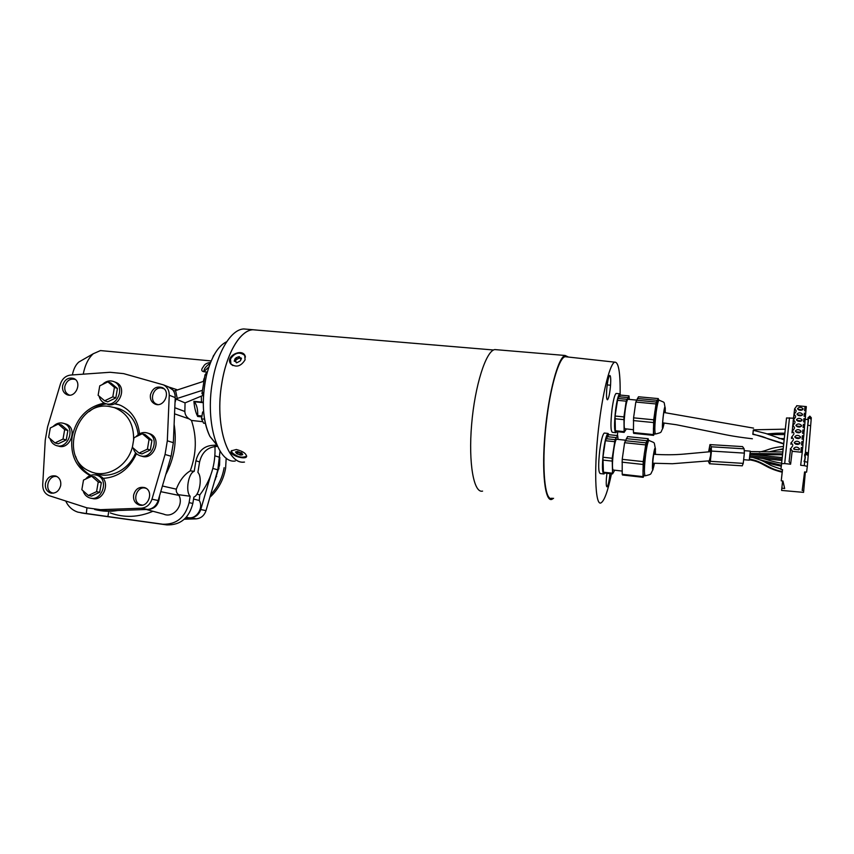 <?xml version="1.0" encoding="UTF-8"?>
<svg xmlns="http://www.w3.org/2000/svg" width="854" height="854" viewBox="0 0 854 854"><rect width="100%" height="100%" fill="white"/><g stroke="black" fill="none" stroke-linecap="round" stroke-linejoin="round"><path stroke-width="1.28" d="M244.287 462.057C227.324 464.832 214.696 424.438 221.837 383.307C226.534 353.097 240.39 330.22 252.88 329.761L256.851 330.092M236.377 449.503L231.391 450.816C228.178 454.84 244.404 459.932 246.422 456.922C246.753 453.901 243.411 451.424 236.377 449.503M245.077 359.844C240.817 366.569 235.982 367.839 230.559 363.655C225.36 356.566 240.785 348.464 244.724 355.018L245.077 359.844M749.396 459.783L750.314 451.585M652.734 463.22L672.397 463.733L709.268 460.84L710.581 455.641C710.934 451.488 710.806 448.958 710.218 448.072L708.991 451.819M782.819 451.958L750.25 451.585L749.897 454.307L782.211 457.595M782.307 471.536C768.835 469.348 762.59 461.021 749.385 459.11L749.897 454.307M553.573 498.277L551.823 499.398C544.969 502.173 541.468 471.654 545.119 432.028C548.674 392.413 558.281 356.929 565.124 355.477L568.454 357.057M482.585 491.103C473.831 493.58 468.291 463.359 471.632 424.427C474.856 385.528 486.011 350.834 494.776 349.574L497.113 349.766M552.068 498.128C544.105 502.76 541.03 460.413 547.19 415.695C551.46 382.859 559.445 357.559 565.134 356.694L566.81 356.876M620.153 393.907C620.356 372.579 618.574 361.989 614.805 362.16C610.364 363.163 603.564 388.431 599.444 421.086C593.583 465.558 594.918 507.489 601.205 502.739C604.483 500.529 607.92 490.879 611.485 473.778M617.357 435.561L617.773 431.74M606.938 473.276L606.393 478.453C606.052 484.015 606.276 486.801 607.066 486.833C608.219 485.499 609.18 481.09 609.969 473.607M606.671 390.075C606.297 396.459 606.575 399.693 607.504 399.789C608.806 398.263 609.82 393.406 610.557 385.218C610.941 378.845 610.663 375.579 609.724 375.44C608.422 376.934 607.407 381.813 606.671 390.075M604.717 433.095L604.28 433.053C602.668 434.387 601.152 440.194 599.732 450.453C598.174 464.928 598.355 472.636 600.287 473.575L603.543 473.938M616.471 393.481L616.108 393.448C614.666 394.623 613.3 399.982 611.998 409.514C610.482 423.669 610.61 431.281 612.403 432.327L615.574 432.658M647.77 440.322L647.097 440.771L644.375 453.228L642.977 470.554C642.987 474.205 643.286 475.902 643.884 475.635L645.005 475.763M648.41 440.386L648.207 438.71L645.976 442.852L643.211 461.608L642.966 476.607L643.19 477.322L644.012 475.657M609.03 434.707L607.995 433.437C606.415 434.771 604.91 440.579 603.5 450.848C601.931 465.334 602.102 473.052 603.981 473.991L604.781 473.031M618.029 439.404L617.698 435.593L608.614 434.665L605.369 440.717L602.945 457.253L603.436 472.881L612.553 473.906L614.709 470.244M617.698 435.593L615.072 439.65L612.179 458.256L612.553 473.906M612.265 473.18L603.127 472.155M615.072 439.65L605.881 438.7M614.581 441.667L605.369 440.717M612.179 458.256L602.945 457.253M611.976 461.075L602.743 460.071M616.951 439.298L616.641 439.266C614.239 439.532 610.984 468.632 613.193 470.02L622.15 471.066M642.966 476.607L622.203 474.28L622.47 475.005L643.19 477.322M648.207 438.71L627.562 436.607L624.594 442.714L622.214 459.335L622.203 474.28M645.976 442.852L625.075 440.685M645.528 444.891L624.594 442.714M643.211 461.608L622.214 459.335M642.977 464.448L622 462.163M655.135 454.403L654.794 450.464C653.684 450.763 651.869 468.408 653.075 467.234L654.153 463.348M749.385 459.11L749.342 459.783C764.106 462.217 763.455 467.522 782.221 472.219L781.474 478.784L782.52 469.583L780.93 469.412L786.534 417.958L793.515 418.214M657.858 400.003L654.804 411.863L653.427 428.601C653.417 432.348 653.684 434.11 654.239 433.885L655.349 433.992M658.487 400.056L658.317 398.604L656.31 402.053L653.716 419.805L653.374 434.59L653.566 435.369L654.345 433.896M620.644 395.124L619.673 393.769C618.264 394.954 616.908 400.323 615.606 409.867C614.09 424.032 614.197 431.644 615.947 432.69L616.759 431.644M629.281 399.405L629.014 395.893L620.292 395.092L617.816 398.455L615.072 416.037L615.392 431.505L624.157 432.391L626.292 429.007M629.014 395.893L626.195 401.156L623.932 416.901L624.157 432.391M623.9 431.612L615.126 430.715M626.655 399.288L617.816 398.455M626.195 401.156L617.357 400.323M623.932 416.901L615.072 416.037M623.73 419.624L614.869 418.759M628.266 399.309L628 399.288C625.833 399.458 622.812 426.861 624.754 428.729L633.422 429.722M653.374 434.59L633.433 432.572L633.668 433.352L653.566 435.369M658.317 398.604L638.493 396.779L635.814 402.053L633.572 417.841L633.433 432.572M656.31 402.053L636.251 400.184M655.893 403.942L635.814 402.053M653.716 419.805L633.572 417.841M653.491 422.549L633.358 420.574M664.988 412.61L664.647 409.664C663.633 409.909 661.946 426.829 663.035 425.751L663.868 422.976M752.865 434.355L753.345 430.309M784.132 439.863L765.803 433.48L753.26 430.299L752.822 434.355C764.65 436.533 766.038 438.283 769.176 439.244L783.684 443.973M240.924 454.744L241.607 452.748M237.337 451.798L241.458 453.154M241.693 453.143L237.412 451.456L235.49 451.947L236.483 453.495L240.807 455.129L242.728 454.648L241.767 452.951M231.594 450.56L231.925 452.449C237.038 456.954 241.885 458.224 246.475 456.26L246.657 455.94M239.803 357.826L235.907 359.833M235.266 358.712L235.982 359.972L235.597 361.413M241.074 359.096L241.436 358.178L239.654 357.559L239.44 356.673L238.138 356.865L235.16 358.541L234.209 361.114L235.982 361.733L236.195 362.63L237.508 362.438L240.486 360.751L241.074 359.096M245.45 357.025L244.778 355.467C239.59 351.474 234.818 352.638 230.484 358.968L230.911 363.911L232.779 365.565M235.277 461.021C218.069 463.754 205.173 423.403 212.347 382.357C217.065 352.211 231.071 329.388 243.753 328.95L247.788 329.292M244.49 462.089L244.276 462.099C227.313 464.875 214.674 424.449 221.816 383.297C226.523 353.065 240.38 330.178 252.88 329.719L257.086 330.114M53.599 493.164L52.425 492.907C43.501 490.452 48.582 473.821 57.346 476.756M142.33 505.109L140.611 504.767C131.089 501.928 136.992 484.634 146.194 488.403M157.766 404.561L156.517 404.123C148.767 400.974 153.144 386.713 161.459 387.994L163.979 388.773M75.333 379.496C70.156 378.226 66.655 380.532 64.84 386.403C64.36 390.395 65.683 393.203 68.8 394.836L69.644 395.135M133.587 440.162C134.014 423.936 127.62 413.09 114.404 407.625L108.821 406.387C75.931 401.092 58.702 458.555 89.574 471.162C105.608 479.318 127.865 466.69 132.509 446.525M93.876 472.689C108.597 480.055 128.858 470.501 135.594 452.769M138.22 434.611C136.394 421.534 129.947 412.877 118.898 408.618L113.892 407.454M145.031 488.093L145.607 488.04M90.791 475.304C83.489 471.184 78.429 464.854 75.611 456.314M89.243 411.511C94.484 407.294 100.228 404.743 106.483 403.846M114.372 403.793L119.336 404.849M45.433 483.449C47.162 477.557 50.642 475.08 55.873 476.041C59.599 477.674 61.21 480.823 60.709 485.478C59.011 491.328 55.563 493.815 50.375 492.939C46.564 491.328 44.92 488.168 45.433 483.449M133.608 495.128C135.391 488.99 139.063 486.481 144.636 487.613C154.435 490.687 148.329 508.589 138.754 504.831C134.836 503.113 133.117 499.878 133.608 495.128M150.432 394.879C152.482 388.346 156.431 385.912 162.281 387.599C171.569 391.666 163.669 408.596 154.67 403.889C151.361 402.074 149.952 399.064 150.432 394.879M62.609 385.72C64.552 379.475 68.267 377.062 73.754 378.482C82.721 382.08 75.462 398.839 66.772 394.591C63.484 392.883 62.096 389.915 62.609 385.72M90.086 475.582C75.921 467.629 69.943 454.616 72.142 436.511C76.529 417.809 87.268 406.664 104.359 403.088M114.959 403.515L120.606 405.383C131.591 410.763 137.9 420.232 139.522 433.779M136.469 453.666C129.296 469.188 118.119 477.429 102.95 478.379M220.044 451.093L217.813 469.871L206.006 510.639C204.255 515.645 200.978 518.378 196.174 518.848L184.293 519.232M47.589 426.861L45.251 440.098L42.721 484.688C42.689 490.26 44.942 493.954 49.489 495.768L86.927 507.831L100.441 509.667L141.262 508.226C146.472 507.703 150.037 504.693 151.969 499.206L165.057 454.488L167.32 440.792L169.252 395.231C169.263 390.449 167.384 387.011 163.605 384.919L123.638 373.625L110.102 372.28L70.636 375.055C65.705 375.717 62.31 378.685 60.442 383.926L47.589 426.861M205.355 423.37L203.572 423.168L201.501 418.844L202.601 412.119L203.594 411.382M213.18 356.684L215.069 353.278M185.596 517.983L190.837 517.812C195.683 517.343 198.993 514.578 200.754 509.528L210.596 475.582M215.016 447.709L215.059 446.428M186.236 517.31L187.421 517.449C195.79 520.182 204.042 508.376 199.26 500.476L199.804 494.914C210.735 480.514 215.784 464.352 214.941 446.439M65.694 500.988C68.331 506.625 72.409 510.35 77.949 512.165L86.307 513.564L86.959 507.831M217.524 446.386C208.056 446.717 202.078 451.894 199.59 461.907L197.893 472.369C202.59 477.034 199.676 495.053 193.879 497.092L192.844 503.454C189.054 518.132 180.365 525.274 166.754 524.9L84.055 513.35M168.366 386.851L169.615 387.364C173.362 389.445 175.23 392.851 175.219 397.59L173.351 442.692L171.11 456.26L158.171 500.519C156.261 505.952 152.727 508.931 147.561 509.443L107.092 510.863L95.392 509.528M159.559 495.779C159.004 505.13 154.51 509.71 146.077 509.496M117.895 510.478C109.931 511.792 102.181 511.45 94.634 509.454M204.544 419.175L201.501 418.844M203.658 412.236L202.601 412.119M81.824 360.313L78.781 362.064C75.664 364.839 73.529 369.131 72.366 374.927M199.26 500.476L193.559 499.024M108.575 512.517L107.892 516.563L85.998 513.457M152.941 511.268C138.412 517.449 124.182 517.994 110.262 512.923M107.892 516.563L162.858 524.228C176.543 524.602 185.297 517.407 189.108 502.632L190.154 496.227L178.732 494.733L178.988 495.405C184.144 505.205 173.234 518.581 163.733 514.151L146.696 509.603M178.988 495.405L160.755 491.669M205.312 423.178L204.992 421.641M168.451 386.894L174.269 391.036M202.227 390.374L175.155 399.117L175.977 399.064L175.017 402.576M203.54 381.364L173.661 391.164M102.875 350.802L100.484 350.578L93.289 353.727C88.421 358.104 85.069 364.914 83.222 374.169M175.049 389.061L177.525 390.032M205.462 374.628L206.604 372.034L203.892 371.682C203.818 368.939 205.931 366.131 210.233 363.27M199.804 494.914L196.911 494.188M174.792 407.721L184.859 411.489L185.051 402.885L175.977 399.064M174.547 413.827L189.214 418.94L191.456 420.446L202.878 421.705M184.859 411.489C184.955 414.532 186.407 417.019 189.214 418.94M217.407 446.108L214.717 445.254C204.853 445.18 198.587 450.368 195.918 460.818L194.2 471.344L190.25 470.864C184.186 474.6 179.543 480.695 176.319 489.161L162.409 486.001M176.319 489.161C175.999 491.552 176.799 493.409 178.732 494.733M174.109 424.342C177.034 441.71 174.248 458.47 165.74 474.611M203.252 402.693L194.285 401.743C196.74 404.657 197.882 409.258 197.712 415.546L197.669 416.464L201.822 416.923M194.285 401.743L193.911 401.348C194.392 407.486 195.641 412.525 197.669 416.464M185.051 402.885L203.423 395.253M203.252 402.213L193.911 401.348M206.604 372.034L207.319 372.109M210.543 362.48C206.881 362.875 204.501 364.252 203.423 366.612C200.743 369.867 201.298 371.618 205.088 371.885M214.717 445.254L217.428 446.162M194.2 471.344C188.328 473.073 185.275 491.744 190.154 496.227M190.25 470.864C196.548 453.655 196.943 436.853 191.456 420.446M216.329 444.39L209.881 436.341C204.384 425.196 202.334 410.475 203.732 392.189L201.939 393.619L203.487 395.327M206.711 374.415L205.035 374.703L201.939 393.619M205.035 374.703L206.476 375.365C211.258 357.079 218.016 345.859 226.737 341.696M214.738 445.094L217.065 445.361M216.799 444.731L209.881 436.341C202.473 420.189 201.341 399.864 206.476 375.365M112.803 396.843L114.425 387.353L107.892 381.866L99.747 385.837L98.125 395.295L104.636 400.804L112.803 396.843L115.813 397.921L117.425 388.474L114.425 387.353M115.813 397.921L107.679 401.86L104.636 400.804M117.425 388.474L110.903 383.008L107.892 381.866M114.895 382.016L116.165 382.507C128.175 387.513 118.29 409.706 106.633 403.899L106.099 403.718M102.373 384.556C106.013 380.98 109.963 380.051 114.201 381.749C126.232 386.777 116.325 409.034 104.636 403.216C101.754 401.85 99.918 399.491 99.107 396.128M63.015 439.073L64.669 429.615L58.296 424.064L50.301 427.939L48.635 437.365L54.976 442.938L63.015 439.073L66.228 439.949L67.872 430.533L64.669 429.615M66.228 439.949L58.232 443.792L54.976 442.938M67.872 430.533L61.52 425.004L58.296 424.064M64.648 423.669L66.249 424.139C78.333 428.356 69.761 450.955 57.976 445.916L57.624 445.82M52.991 426.637C56.353 423.178 60.068 422.132 64.146 423.52C76.262 427.747 67.658 450.421 55.841 445.361C52.905 444.176 50.962 441.902 50.012 438.572M96.587 491.648L98.231 481.998L91.677 476.233L83.5 480.087L81.845 489.694L88.368 495.491L96.587 491.648L99.694 492.288L101.327 482.681L98.231 481.998M99.694 492.288L91.517 496.11L88.368 495.491M101.327 482.681L94.794 476.938L91.677 476.233M97.057 475.294L99.117 475.774C111.639 479.617 103.985 502.803 91.677 498.277M85.528 479.126C88.848 475.283 92.702 474.002 97.078 475.304C109.696 479.19 101.85 502.558 89.499 497.839C86.329 496.686 84.194 494.349 83.116 490.826M147.432 449.151L149.055 439.458L142.319 433.747L134.003 437.707L132.37 447.347L139.074 453.09L147.432 449.151L150.325 449.994L151.937 440.344L149.055 439.458M150.325 449.994L141.999 453.912L139.074 453.09M151.937 440.344L145.223 434.665L142.319 433.747M148.372 433.309L150.123 433.864C162.634 438.582 153.453 461.459 141.23 455.961M133 443.642L133.203 442.436M135.903 436.8C139.522 432.797 143.632 431.612 148.222 433.256C160.787 438.006 151.542 460.968 139.287 455.428C136.17 454.082 134.153 451.627 133.235 448.083M796.665 443.749L795.747 444.155M794.604 443.269L799.536 443.877M793.708 448.745L793.697 448.446C795.49 446.589 797.401 446.685 799.429 448.734L798.981 449.812L793.996 449.3L794.241 448.766M798.864 409.984L801.5 410.24M797.785 421.075L800.476 421.353M797.23 426.712L799.963 427M796.686 432.434L799.429 432.722M796.12 438.219L798.896 438.518M795.864 449.492L797.028 449.61M795.554 444.08L798.351 444.379M798.33 415.492L800.988 415.759M806.827 452.332L808.343 453.976L808.183 455.855L806.667 454.211L806.827 452.332L804.799 454.168L804.639 456.047L805.386 456.847L804.735 461.053L805.269 456.719M806.667 454.211L804.639 456.047M809.699 417.894L809.848 416.154L807.895 417.98L808.46 420.499L807.745 425.111L810.638 425.794L811.161 419.495L809.699 417.894L807.745 419.72M802.621 409.803L797.882 409.322M801.618 420.883L796.793 420.392M801.105 426.53L796.238 426.018M800.582 432.241L795.672 431.718M800.059 438.017L795.106 437.494M798.992 449.802L793.953 449.247M802.119 415.311L797.337 414.82M809.848 416.154L811.3 417.755L811.161 419.495M808.162 420.179L807.884 423.37L808.354 420.381M807.895 423.37L805.311 453.698M810.638 425.794L808.332 453.965M805.076 456.516L804.842 459.335M804.735 461.053L804.052 461.47L804.895 459.164M804.052 461.47L807.649 462.26L808.183 455.855M797.583 408.532C799.312 406.824 801.148 406.91 803.091 408.788L803.102 409.045C801.372 410.763 799.536 410.678 797.593 408.799L797.583 408.532M796.504 419.592C798.255 417.841 800.113 417.937 802.077 419.858L802.087 420.125C800.347 421.876 798.49 421.791 796.515 419.858L796.504 419.592M801.575 425.762C799.814 427.534 797.946 427.448 795.971 425.495L795.96 425.228C797.711 423.456 799.579 423.541 801.554 425.495L801.575 425.762M795.405 430.928C797.166 429.135 799.045 429.22 801.031 431.195L801.052 431.473C799.291 433.266 797.412 433.181 795.416 431.206L795.405 430.928M800.529 437.248C798.746 439.063 796.857 438.977 794.85 436.981L794.839 436.693C796.611 434.878 798.511 434.974 800.508 436.97L800.529 437.248M799.984 443.098C798.202 444.945 796.302 444.849 794.284 442.82L794.273 442.532C796.056 440.696 797.956 440.792 799.974 442.82L799.984 443.098M802.6 414.553C800.86 416.282 799.013 416.197 797.06 414.297L797.049 414.03C798.789 412.301 800.636 412.386 802.589 414.297L802.6 414.553M796.665 405.703L806.336 406.589L806.219 407.966L804.895 407.593L804.607 410.806L805.973 410.678L805.386 416.208M804.649 461.534L804.297 465.654L800.668 465.27L802.44 450.816L801.009 450.955L801.319 447.453L802.696 447.87L802.963 444.87L801.543 445.009L801.853 441.55L803.219 441.956L803.475 438.999L802.066 439.127L802.376 435.711L803.731 436.116L803.988 433.191L802.589 433.32L802.888 429.957L804.244 430.352L804.5 427.459L803.102 427.587L803.4 424.257L804.746 424.651L804.991 421.801L803.614 421.929L803.902 418.641L805.237 419.026L805.493 416.197L804.116 416.336L804.404 413.08L805.728 413.464M805.237 419.026L804.895 421.812M804.746 424.651L804.393 427.47M804.244 430.352L803.881 433.202M803.731 436.116L803.368 439.009M803.219 441.956L802.845 444.881M802.696 447.87L802.322 450.827M792.683 445.841L790.623 448.756L792.213 450.816L790.665 463.733L789.085 461.662L789.245 460.349M789.758 455.983L789.843 454.424M793.27 439.97L791.21 442.842L792.8 444.87M790.356 450.101L790.43 448.574M793.836 434.163L791.797 436.992L793.377 439.009M790.932 444.293L791.007 442.788M794.401 428.42L792.384 431.217L793.953 433.213M791.509 438.55L791.583 437.077M794.967 422.751L792.95 425.516L794.519 427.491M792.085 432.882L792.149 431.43M795.522 417.158L793.515 419.88L795.074 421.833M792.64 427.278L792.715 425.858M796.067 411.617L794.081 414.307L795.629 416.24M793.195 421.737L793.27 420.349M796.622 406.152L794.636 408.81L796.174 410.721M806.219 407.966L805.877 410.689M807.649 462.26L807.318 466.38L804.297 465.654M790.665 463.733L792.213 450.816M789.491 417.83L784.677 463.594L790.612 464.213M784.677 463.594L781.581 463.679L786.534 417.958M780.93 469.412L781.581 463.679M782.168 472.209L781.239 480.823L782.926 481.005L784.666 488.499L781.858 488.189L782.616 480.973M805.343 472.016L803.561 492.374L781.602 490.431L782.595 480.973M781.602 490.431L781.858 488.189M807.318 466.38L806.582 472.145L804.585 471.931L802.184 490.442L803.795 490.612M805.205 419.314L807.756 419.549M792.17 451.307L802.301 452.332M781.239 480.823L782.531 469.583M744.368 453.111L743.236 463.37L710.368 461.32L711.435 451.072L744.368 453.111L744.122 448.82L742.564 446.599L709.962 444.603L711.265 446.791L711.435 451.072M743.236 463.37L742.243 465.825L709.503 463.765L710.368 461.32M708.169 460.936L709.503 463.765M709.962 444.603L708.606 451.851M711.265 446.791L744.122 448.82M214.909 479.905L214.535 481.186M215.977 476.212L216.66 476.585L215.923 476.383M219.809 457.605L219.563 465.174L218.966 464.992M218.165 468.579L218.976 468.825L218.112 468.761M219.563 465.174L215.155 479.969M224.122 467.661C222.328 478.165 217.823 487.207 210.596 494.786M226.193 458.107L225.616 468.109C223.588 479.756 218.336 489.502 209.86 497.338M782.616 453.848L750.004 453.463M749.705 455.748L782.05 459.046M610.557 385.218L607.194 384.919M616.396 437.611L607.247 436.672M647.097 440.771L626.324 438.636M653.032 469.54C649.915 474.76 652.637 473.927 645.293 475.795C643.98 474.589 644.151 467.117 645.805 453.389C646.926 445.692 647.951 441.379 648.901 440.429L649.179 440.45M655.424 454.424C655.541 444.913 654.676 446.375 652.83 458.801C651.944 471.269 652.477 472.796 654.442 463.37M755.502 454.883L756.356 454.819M768.952 451.883L783.171 448.734M781.378 465.27L760.113 459.858M627.839 397.58L619.065 396.768M657.324 400.323L637.383 398.466M663.003 427.95C660.046 432.914 662.917 432.071 655.594 434.024C654.399 432.711 654.591 425.367 656.182 411.991C657.206 404.892 658.135 400.921 658.978 400.099L659.203 400.12M665.266 412.642C665.479 389.968 659.555 445.083 664.156 423.008M784.26 438.657L778.933 438.486L784.26 438.657M752.833 433.949L783.726 443.578M235.907 452.471L236.12 451.883M237.625 454.179L238.351 452.14M239.472 454.851L240.198 452.812M242.056 454.702L242.269 454.104M240.785 357.954L241.319 358.904M238.138 356.865L238.917 358.253M236.259 357.538L237.049 358.926M234.572 360.185L235.213 361.317M196.174 518.848L190.837 517.812M206.006 510.639L200.754 509.528M219.82 457.37L214.898 455.812M217.813 469.871L212.838 468.419M80.81 512.795L85.133 513.532M169.252 395.231L175.219 397.59M167.32 440.792L173.351 442.692M100.441 509.667L107.092 510.863M141.262 508.226L147.561 509.443M151.969 499.206L158.171 500.519M165.057 454.488L171.11 456.26M162.858 524.228L166.754 524.9M175.604 390.673L177.269 398.637M208.91 366.889L203.892 371.682M189.108 502.632L192.844 503.454M201.971 416.005L197.712 415.546M201.459 402.149L201.32 396.171M203.284 381.45L204.17 378.29M204.181 371.768L207.33 372.066M195.918 460.818L199.59 461.907M493.559 350.001L252.88 329.761M653.726 454.285C664.625 454.968 674.617 454.915 683.691 454.114L710.784 451.659M744.304 450.666L750.314 451.147M749.321 460.167L743.642 459.698M782.51 454.776L753.623 454.691M749.588 457.125L781.901 460.423M246.667 456.217L246.432 456.911M565.124 355.477L494.776 349.574M614.805 362.16L565.134 356.694M607.995 433.437L604.28 433.053M625.384 440.173L616.641 439.266M655.52 449.236C653.524 441.059 656.032 443.653 648.901 440.429L647.481 440.29M783.107 449.279C777.93 449.738 773.735 450.592 770.532 451.841M759.537 454.872L757.957 455.139M783.417 446.45C768.76 447.966 768.419 450.41 759.334 452.033M762.718 458.47C769.39 460.146 769.294 460.861 781.591 463.274M764.426 461.918C768.397 462.921 769.561 463.839 781.282 466.135M752.801 457.456C765.28 461.299 764.682 462.43 768.109 463.839C769.806 465.131 774.087 466.86 780.962 469.027M619.673 393.769L616.108 393.448M636.326 400.067L628 399.288M665.309 408.393C663.323 400.579 666.035 403.408 658.978 400.099L657.612 399.971M768.525 434.526L784.698 434.59M766.849 433.875C773.297 433.629 773.158 433.063 784.847 433.213M753.431 429.808L785.296 429.156M663.814 412.482L753.559 428.121M662.704 422.847L676.411 424.748L712.642 432.071C724.384 434.408 730.981 436.266 752.374 438.775M245.077 355.638L244.724 355.018M237.145 451.926L236.675 453.239M241.586 452.759L240.871 454.808M240.433 358.947L239.654 357.559M235.982 359.972L235.245 358.691M236.633 362.865L236.046 361.84M231.22 364.455L230.911 363.911M243.753 328.95L252.88 329.719M114.404 407.625L118.898 408.618M50.375 492.939L51.987 493.249M138.754 504.831L140.622 505.205M154.67 403.889L155.77 404.294M66.772 394.591L67.818 394.943M213.628 355.36L212.881 357.26M163.605 384.919L169.615 387.364M78.781 362.064L93.289 353.727M169.978 387.396L176.65 389.595M211.184 360.932L100.484 350.578M114.201 381.749L116.165 382.507M64.146 423.52L66.249 424.139M97.078 475.304L99.117 475.774M148.222 433.256L150.123 433.864M804.692 461.181L804.852 459.303M803.091 408.788L803.016 409.333M802.077 419.858L802.002 420.424M801.554 425.495L801.49 426.071M801.031 431.195L800.967 431.793M800.508 436.97L800.433 437.579M799.429 448.734L799.355 449.364M799.974 442.82L799.899 443.429M802.589 414.297L802.514 414.852M789.085 461.662L790.623 448.756M792.01 432.615L793.515 419.88M792.576 427.021L794.081 414.307M793.131 421.481L794.636 408.81"/></g></svg>
